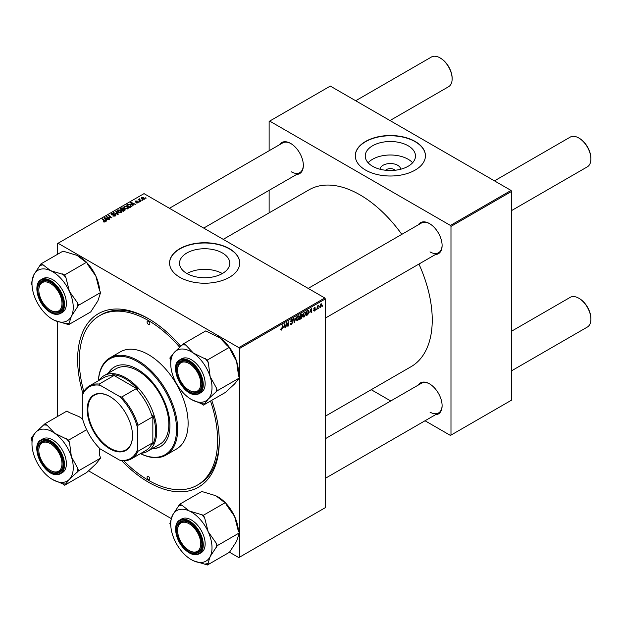 <?xml version="1.0" encoding="UTF-8"?>
<svg xmlns="http://www.w3.org/2000/svg" width="622" height="622" viewBox="0 0 622 622"><rect width="100%" height="100%" fill="white"/><g stroke="black" fill="none" stroke-linecap="round" stroke-linejoin="round"><path stroke-width="0.93" d="M380.026 169.238A10.349 5.979 180 0 1 386.62 163.936A10.349 5.979 180 0 1 397.683 165.281A10.349 5.979 180 0 1 400.7 169.238M395.149 170.257A5.458 3.149 0 0 0 394.224 169.549A5.458 3.149 0 0 0 385.578 170.257M408.133 145.758A25.129 14.508 0 0 0 380.75 142.617A25.129 14.508 0 0 0 365.238 156.021A25.129 14.508 0 0 0 372.601 166.276A25.129 14.508 0 0 0 399.977 169.417A25.129 14.508 0 0 0 415.488 156.021A25.129 14.508 0 0 0 408.133 145.758M412.611 162.762A25.129 14.508 0 0 0 408.133 159.248A25.129 14.508 0 0 0 368.123 162.762M415.162 141.451A35.073 20.246 0 0 0 376.948 137.058A35.073 20.246 0 0 0 355.294 155.764A35.073 20.246 0 0 0 365.565 170.078A35.073 20.246 0 0 0 403.787 174.471A35.073 20.246 0 0 0 425.432 155.764A35.073 20.246 0 0 0 415.162 141.451M425.432 155.889A35.073 20.246 0 0 0 415.162 141.699A35.073 20.246 0 0 0 377.049 137.291A35.073 20.246 0 0 0 355.294 155.889M222.334 273.548A25.129 14.508 0 0 0 186.973 273.548M186.888 273.493A25.129 14.508 180 0 1 179.525 263.238A25.129 14.508 180 0 1 195.036 249.834A25.129 14.508 180 0 1 222.419 252.983A25.129 14.508 180 0 1 229.782 263.238A25.129 14.508 180 0 1 214.271 276.642A25.129 14.508 180 0 1 186.888 273.493M229.448 248.668A35.073 20.246 0 0 0 191.234 244.275A35.073 20.246 0 0 0 169.581 262.982A35.073 20.246 0 0 0 179.851 277.303A35.073 20.246 0 0 0 218.073 281.688A35.073 20.246 0 0 0 239.727 262.982A35.073 20.246 0 0 0 229.448 248.668M239.719 263.114A35.073 20.246 0 0 0 229.448 248.924A35.073 20.246 0 0 0 191.335 244.508A35.073 20.246 0 0 0 169.581 263.114M418.248 224.861A17.921 10.349 60 0 1 429.437 223.562L429.437 223.562A17.921 10.349 60 0 1 442.11 245.519A17.921 10.349 60 0 1 435.392 254.553M429.716 223.726A17.144 9.898 -120 0 0 421.413 223.034L308.193 288.398M279.488 144.747A17.921 10.349 60 0 1 290.676 143.449L290.676 143.449A17.921 10.349 60 0 1 303.349 165.405A17.921 10.349 60 0 1 296.632 174.448M290.956 143.62A17.144 9.898 -120 0 0 282.652 142.92L169.433 208.284M418.248 385.088A17.921 10.349 60 0 1 429.437 383.79L429.437 383.79A17.921 10.349 60 0 1 442.11 405.746A17.921 10.349 60 0 1 435.392 414.781M429.716 383.953A17.144 9.898 -120 0 0 421.413 383.261L325.337 438.728M211.744 400.319A100.142 57.815 60 0 1 219.255 441.317A100.142 57.815 60 0 1 148.44 482.198A100.142 57.815 60 0 1 121.687 460.692M82.881 393.469A100.142 57.815 60 0 1 148.44 318.658A100.142 57.815 60 0 1 148.448 318.666L148.44 318.658M149.272 319.148A97.809 56.47 -120 0 0 101.192 314.771L99.543 315.727A97.809 56.47 -120 0 0 83.83 391.603M325.337 416.188L411.103 366.669A102.094 58.942 -120 0 0 418.948 264.055M401.804 234.354A102.094 58.942 -120 0 0 360.052 194.896A102.094 58.942 -120 0 0 309.01 189.842L223.244 239.353M324.785 297.985L325.337 298.933L239.369 348.569L238.817 347.612L324.785 297.985L144.032 193.629L57.519 243.575L57.519 254.312M57.519 321.566L57.519 416.499M239.369 348.569L239.369 557.281L238.817 557.6L229.495 552.219M171.205 518.561L88.456 470.792M305.853 313.387L304.166 316.94L303.342 317.041L302.844 315.782L303.373 313.504L304.516 312.174L305.379 312.088L305.853 313.387L305.41 313.13M309.911 312.353L311.288 308.318L311.816 312.469L311.412 312.703L311.28 311.56L309.624 312.19M280.6 329.637L281.393 330.095L280.639 329.139L281.035 328.851L281.416 329.559L282.808 324.762L282.334 328.299L281.393 330.095L280.6 329.567M280.709 329.092L281.416 329.559M290.785 321.061L292.775 322.212L291.562 324.217L290.692 324.373L290.373 323.401L291.594 323.681L292.371 322.484L290.769 321.286L291.85 319.483L292.651 319.366L292.978 320.221L291.835 320.011L291.174 321.03L292.775 322.212L292.013 321.403M290.956 323.79L290.373 323.456L291.594 323.681M292.27 322.157L290.785 321.512M290.933 321.831L290.769 321.286L292.192 322.11M292.573 320.4L291.446 319.786M290.824 320.828L291.321 321.341M296.383 316.925L294.183 322.647L293.592 318.534L293.996 318.301L294.501 321.831L296.383 316.925M299.439 317.088L297.759 320.641L296.927 320.742L296.43 319.483L296.958 317.204L298.109 315.875L298.964 315.789L299.439 317.088L298.995 316.831M322.624 305.589L322.134 306.514L322.624 305.589M325.337 298.933L325.337 507.653L239.369 557.281M301.281 315.999L302.292 316.582L301.18 318.612L299.641 319.498L300.286 314.67L301.81 313.869L302.346 314.569L301.81 315.96L302.292 316.582L301.53 315.797M301.81 313.869L302.346 314.569L301.406 314.024M283.508 327.6L284.884 323.564L285.412 327.716L285.008 327.95L284.884 326.807L283.228 327.429M286.625 324.295L285.809 327.483L286.47 322.647L286.89 322.406L287.994 325.547L288.942 321.224L288.289 326.052L287.862 326.301L286.75 323.168L286.625 324.295L286.275 324.085M314.374 311.054L313.418 310.448L314.39 310.635L314.919 309.834L313.768 308.971L314.608 307.563L315.517 308.014L314.584 307.976L314.203 308.909L315.315 309.569L314.374 311.054L313.418 310.51L314.374 311.054M313.815 310.16L314.39 310.635M314.608 307.563L315.517 308.014L314.67 307.525M315.121 308.31L314.289 307.804M313.799 308.667L314.538 309.002M308.154 310.184L309.01 311.459L307.812 314.678L306.047 315.797L306.7 310.969L308.598 310.238M319.685 306.895L320.633 307.439L319.677 306.7L320.944 303.901L321.885 304.718L320.633 307.439L319.988 307.509M320.944 303.901L321.566 303.831M318.915 307.734L318.425 308.652L318.915 307.734M317.484 307.906L316.87 309.546L317.344 306.04L317.756 305.799L317.655 306.529L318.573 305.386L317.484 307.906L317.127 307.696M316.209 309.297L315.719 310.215L316.209 309.297M139.779 201.808L138.908 201.676L139.779 201.808M142.485 200.245L141.614 200.113L142.485 200.245M123.7 207.25L124.268 206.255L127.316 206.473L128.443 207.903L127.875 208.743L124.882 208.541L123.685 207.079M133.092 205.664L132.657 205.921L130.597 202.655L131.087 202.375L135.472 204.296L133.885 203.993L132.517 204.786L133.092 205.664M124.843 210.43L123.296 211.325L120.093 208.72L121.679 207.88L123.078 208.082L123.49 208.93L124.75 209.101L124.843 210.43L125.279 209.832M124.454 210.656L124.338 209.326L123.094 209.42L123.078 208.082L123.49 209.233M118.351 214.178L117.838 214.473L113.391 212.592L117.605 213.976L115.746 211.231L116.182 210.982L118.351 214.178M103.454 221.852L103.493 221.37L104.675 221.619L102.202 219.045L102.607 218.812L104.962 220.724L105.095 221.891L103.454 221.852M104.675 222.062L104.473 220.896M105.452 221.416L105.095 221.891M109.876 219.076L109.464 219.309L106.269 216.705L111.066 217.708L108.329 215.507L108.741 215.274L111.944 217.879L107.139 216.876L109.876 219.076M238.817 347.612L58.064 243.256M106.696 220.911L106.261 221.16L104.193 217.902L104.683 217.614L109.068 219.543L107.482 219.239L106.113 220.032L106.696 220.911M111.54 214.784L111.602 213.564L113.927 213.61L112.038 213.836L111.921 214.536L115.35 214.66L115.824 215.305L115.272 216.013L112.769 215.951L114.845 215.741L114.984 214.917L111.54 214.784L111.089 214.193M114.845 216.215L114.984 214.917M112.038 213.836L111.921 214.94M117.294 210.951L117.853 209.956L120.901 210.174L122.029 211.604L121.461 212.444L118.468 212.242L117.278 210.78M136.171 202.85L137.75 202.632L137.843 202.08L135.363 201.979L135.409 201.038L137.174 200.999L135.736 201.248L135.969 201.823L138.216 201.831L138.076 202.85L136.171 202.85M137.75 203.005L137.843 202.08M135.363 201.979L135.409 201.038L135.409 202.002M135.736 201.248L135.705 202.119M138.216 202.764L138.216 201.831L138.076 202.85M130.845 206.963L129.71 207.624L126.499 205.019L128.008 204.21L130.387 204.599L131.374 206.551L130.845 206.963M131.561 206.084L131.374 206.551M144.335 199.234L142.267 199.141L141.746 197.376L143.853 197.516L144.335 199.234L144.763 198.612M141.303 197.983L141.746 197.376L141.746 198.776M139.476 198.807L140.937 201.139L140.533 201.373L138.201 199.483L139.079 199.639L139.476 198.807L139.32 200.393M139.079 199.639L139.103 198.9L139.079 199.639M146.186 198.107L145.323 197.975L146.186 198.107M511.051 190.441L511.603 191.397L450.981 226.392L450.429 225.444L511.051 190.441L330.298 86.085L269.132 121.407L269.132 150.726M269.132 190.324L269.132 212.864M450.981 226.392L450.981 435.112L450.429 435.431L425.036 420.767M390.74 400.965L371.217 389.699M450.981 435.112L511.603 400.117L511.603 191.397M450.429 225.444L269.676 121.088M429.989 251.879A17.144 9.898 -120 0 0 438.557 252.726A17.144 9.898 -120 0 0 442.11 245.192M291.228 171.765A17.144 9.898 -120 0 0 299.796 172.621A17.144 9.898 -120 0 0 303.349 165.079M429.989 412.106A17.144 9.898 -120 0 0 438.557 412.954A17.144 9.898 -120 0 0 442.11 405.42M148.448 318.666A100.142 57.815 60 0 1 180.784 346.361M123.778 460.801A97.809 56.47 -120 0 0 148.44 480.293A97.809 56.47 -120 0 0 197.345 485.137L199.001 484.18A97.809 56.47 -120 0 0 219.255 440.353M106.689 217.047L106.689 216.456M108.741 215.842L108.741 215.274M107.139 217.412L107.139 216.876M104.683 218.672L104.683 217.614M106.113 220.934L106.113 220.032M105.273 218.672L105.888 219.644L106.976 219.014L104.807 218.034L105.273 219.605M105.888 220.569L105.888 219.644M104.807 218.866L104.807 218.034M106.976 219.535L106.976 219.014M103.493 221.875L103.493 221.37M103.788 222.007L103.788 221.587M102.607 219.379L102.607 218.812M104.962 221.961L104.962 220.724M113.126 216.129L113.126 215.694M113.243 216.184L113.243 215.764M111.602 214.808L111.602 213.564M115.35 215.966L115.35 214.66M113.795 212.763L113.795 212.359M117.605 214.38L117.605 213.976M116.182 211.877L116.182 210.982M117.853 211.814L117.853 209.956M120.901 210.695L120.901 210.174M117.892 210.827L117.892 211.853L117.9 210.944L118.888 212.024L121.041 212.164L121.43 211.573L121.43 212.46M118.888 212.452L118.888 212.024M118.289 210.22L117.9 210.944L118.289 210.22L120.458 210.384L121.041 212.623M121.679 208.331L121.679 207.88M124.75 210.485L124.75 209.101M120.87 208.79L121.865 209.606L123.016 208.759L121.554 208.393L120.87 209.357M121.865 210.166L121.865 209.606M123.016 208.743L123.016 209.466L122.697 208.323M122.246 210.469L122.246 209.909L123.327 210.788L124.454 210.112L124.338 209.326M123.327 211.309L123.327 210.788M123.094 209.42L122.246 209.909M136.467 202.997L136.467 202.562M131.087 203.433L131.087 202.375M132.517 205.688L132.517 204.786M131.677 203.433L132.284 204.397L133.38 203.767L131.203 202.795L131.677 204.358M132.284 205.33L132.284 204.397M131.203 203.619L131.203 202.795M133.38 204.288L133.38 203.767M128.008 204.677L128.008 204.21M130.387 205.105L130.387 204.599M127.285 205.089L129.741 207.087L130.954 205.999L129.959 204.817L128.435 204.498L127.285 205.089L127.285 205.657M129.741 207.608L129.741 207.087M130.255 207.305L130.255 206.792M124.268 208.113L124.268 206.255M127.316 206.994L127.316 206.473M124.307 207.118L124.307 208.145L124.314 207.243L125.302 208.323L127.456 208.463L127.844 207.872L127.844 208.759M125.302 208.743L125.302 208.323M124.703 206.52L124.314 207.243L124.703 206.52L126.872 206.683L127.456 208.922M143.853 198.037L143.853 197.516M143.993 199.382L143.449 197.742L142.08 197.586L141.832 198.846M142.08 197.586L142.625 198.885L144.218 198.667L144.218 199.297M142.625 199.312L142.625 198.885M142.026 200.432L142.026 199.88M138.605 199.81L138.605 199.25M139.32 201.994L139.32 201.435M145.735 198.294L145.735 197.734M300.729 318.347L301.18 318.612M300.62 314.996L300.418 316.505L301.942 314.818L300.27 314.802M300.854 314.343L301.942 314.818M300.34 317.072L300.123 318.705L301.895 316.8L299.991 316.87M300.737 316.318L301.895 316.8M296.461 319.895L297.759 320.641M297.277 317.368L296.834 319.273L297.782 320.105L299.034 317.267L298.093 316.404L296.966 317.189M296.445 319.055L296.834 319.273M297.697 316.178L298.7 316.349L297.992 315.945M296.437 319.731L297.782 320.105M294.089 322.002L294.696 322.351M294.027 321.551L294.501 321.831M290.373 323.533L291.562 324.217M291.858 319.483L292.978 320.128M291.772 319.529L292.978 320.221M284.954 327.452L285.412 327.716M284.433 326.542L284.884 326.807M284.262 325.322L283.733 326.947L284.822 326.317L284.581 324.225L283.966 325.15M287.457 325.236L287.994 325.547M287.628 325.671L288.289 326.052M313.791 308.691L315.315 309.569M311.358 312.205L311.816 312.469M310.829 311.303L311.28 311.56M310.666 310.075L310.129 311.708L311.225 311.078L310.984 308.978L310.37 309.904M306.739 314.88L307.19 315.136M308.566 311.21L309.01 311.459M307.035 311.295L306.529 314.996L308.605 311.661L308.123 310.743L306.685 311.101M307.602 310.448L308.325 310.782L307.672 310.409M302.875 316.194L304.166 316.94M303.692 313.667L303.248 315.572L304.197 316.404L305.449 313.566L304.508 312.703L303.38 313.488M302.86 315.346L303.248 315.572M304.111 312.469L305.107 312.648L304.407 312.244M302.852 316.03L304.197 316.404M321.395 304.438L321.885 304.718M321.481 304.943L320.929 304.313L320.081 306.421L320.633 307.035L321.481 304.943L320.625 304.142M319.708 306.203L320.633 307.035M318.005 305.752L318.417 305.985M189.718 390.6L189.166 390.282A16.366 9.447 -120 0 0 200.743 383.595A16.366 9.447 -120 0 0 189.166 363.551A16.366 9.447 -120 0 0 177.597 370.238A16.366 9.447 -120 0 0 189.166 390.282L189.718 390.6A17.144 9.898 60 0 0 198.294 391.448A17.144 9.898 -120 0 0 201.839 383.914A17.144 9.898 60 0 1 198.294 391.448L198.294 391.448A17.144 9.898 -120 0 1 194.733 392.241A17.144 9.898 -120 0 1 189.438 390.429M579.331 138.294L578.779 137.983L579.331 138.294A16.366 9.447 60 0 1 590.9 158.338L590.9 158.975A17.144 9.898 -120 0 0 578.779 137.983L578.779 137.983A17.144 9.898 -120 0 0 570.203 137.128L494.459 180.862M511.603 210.563L587.347 166.828A17.144 9.898 -120 0 0 590.9 158.975M177.597 370.238L177.597 369.6A17.144 9.898 60 0 1 181.15 361.747A17.144 9.898 60 0 1 189.446 362.447A17.144 9.898 -120 0 0 184.703 360.954A17.144 9.898 -120 0 0 181.15 361.747A17.144 9.898 -120 0 0 177.597 369.927M579.331 298.521L578.779 298.21L579.331 298.521A16.366 9.447 60 0 1 590.9 318.565L590.9 319.203A17.144 9.898 -120 0 0 578.779 298.21L578.779 298.21A17.144 9.898 -120 0 0 570.203 297.355L511.603 331.192M511.603 370.79L587.347 327.055A17.144 9.898 -120 0 0 590.9 319.203M189.718 550.828L189.166 550.509A16.366 9.447 -120 0 0 200.743 543.822A16.366 9.447 -120 0 0 189.166 523.778A16.366 9.447 -120 0 0 177.597 530.465A16.366 9.447 -120 0 0 189.166 550.509L189.718 550.828A17.144 9.898 60 0 0 198.294 551.675A17.144 9.898 -120 0 0 201.839 544.141A17.144 9.898 60 0 1 198.294 551.675L198.294 551.675A17.144 9.898 -120 0 1 189.438 550.657M177.597 530.465L177.597 529.827A17.144 9.898 60 0 1 181.15 521.975A17.144 9.898 60 0 1 189.446 522.674A17.144 9.898 -120 0 0 181.15 521.975A17.144 9.898 -120 0 0 177.597 530.154M389.986 120.551L448.586 86.715A17.144 9.898 -120 0 0 452.14 78.862L452.14 78.232A16.366 9.447 60 0 0 440.57 58.188L440.018 57.869A17.144 9.898 -120 0 0 431.443 57.014L355.698 100.748M50.957 310.487L50.405 310.168A16.366 9.447 -120 0 0 61.982 303.489A16.366 9.447 -120 0 0 50.405 283.438A16.366 9.447 -120 0 0 38.836 290.124A16.366 9.447 -120 0 0 50.405 310.168L50.957 310.487A17.144 9.898 60 0 0 59.533 311.334A17.144 9.898 -120 0 0 63.079 303.8A17.144 9.898 60 0 1 59.533 311.334A17.144 9.898 -120 0 1 50.677 310.324M38.836 290.124L38.836 289.487A17.144 9.898 60 0 1 42.389 281.642A17.144 9.898 60 0 1 50.685 282.334A17.144 9.898 -120 0 0 42.389 281.642A17.144 9.898 -120 0 0 38.836 289.813M452.14 78.862A17.144 9.898 -120 0 0 440.018 57.869L440.57 58.188M50.957 470.714L50.405 470.395A16.366 9.447 -120 0 0 61.982 463.717A16.366 9.447 -120 0 0 50.405 443.673A16.366 9.447 -120 0 0 38.836 450.351A16.366 9.447 -120 0 0 50.405 470.395L50.957 470.714A17.144 9.898 60 0 0 59.533 471.562A17.144 9.898 -120 0 0 63.079 464.028A17.144 9.898 60 0 1 59.533 471.562A17.144 9.898 -120 0 1 55.972 472.355A17.144 9.898 -120 0 1 50.677 470.551M38.836 450.351L38.836 449.714A17.144 9.898 60 0 1 42.389 441.869A17.144 9.898 60 0 1 50.685 442.561A17.144 9.898 -120 0 0 45.942 441.076A17.144 9.898 -120 0 0 42.389 441.869A17.144 9.898 -120 0 0 38.836 450.04M217.778 336.518A29.187 16.848 60 0 1 217.824 336.541A29.187 16.848 60 0 1 219.823 337.808L227.364 345.809L229.479 347.263L207.437 359.99L193.372 353.086L185.83 345.086L183.715 343.632L174.588 352.091L169.86 358.008L170.739 360.752L170.739 363.73A29.187 16.848 60 0 1 174.588 352.091A29.187 16.848 60 0 1 193.372 353.086A29.187 16.848 60 0 1 210.158 376.637L208.316 362.735L207.437 359.99M183.715 343.632L205.765 330.904L219.823 337.808A29.187 16.848 60 0 1 229.215 347.084M191.483 399.542L201.318 403.655A32.297 18.652 -120 0 0 203.029 403.841A32.297 18.652 -120 0 0 204.669 403.833L208.16 399.192A29.187 16.848 60 0 1 199.911 402.263A29.187 16.848 60 0 1 191.374 399.472A29.187 16.848 60 0 1 189.368 398.204A29.187 16.848 60 0 1 172.582 374.654A29.187 16.848 60 0 1 170.739 363.73M194.414 393.267A17.921 10.349 60 0 1 177.628 376.31A17.921 10.349 60 0 1 183.925 360.566A17.921 10.349 60 0 1 189.166 362.284A17.921 10.349 60 0 1 201.839 384.233A17.921 10.349 60 0 1 194.414 393.267M179.758 359.85C168.492 365.122 181.811 394.846 195.036 394.542L199.242 393.602L201.116 392.521A19.484 11.25 -120 0 0 202.694 373.122A19.484 11.25 -120 0 0 185.675 357.868A19.484 11.25 -120 0 0 181.632 358.77L179.758 359.85A19.484 11.25 60 0 1 183.801 358.956A19.484 11.25 60 0 1 200.82 374.203A19.484 11.25 60 0 1 199.242 393.602A19.484 11.25 60 0 1 195.199 394.496M229.479 347.263L230.358 350.007L236.609 361.359L238.459 375.268L239.338 378.005L234.611 383.922L225.475 392.389L203.433 405.116L204.669 403.833M239.338 378.005L217.296 390.733L216.417 387.988L210.158 376.637A29.187 16.848 -120 0 1 208.16 399.192L217.296 390.733M201.318 403.655L203.433 405.116M179.618 388.447L179.976 388.929M229.58 347.574A29.187 16.848 60 0 1 236.609 361.359A29.187 16.848 60 0 1 238.459 372.29L238.459 375.268M185.83 345.086A32.297 18.652 -120 0 0 182.487 344.915M171.097 356.733A32.297 18.652 -120 0 0 170.739 360.752M216.059 392.015A32.297 18.652 -120 0 0 216.417 387.988M208.316 362.735A32.297 18.652 -120 0 0 205.322 358.529M225.802 503.237A29.187 16.848 60 0 1 226.361 503.836A29.187 16.848 60 0 1 234.611 516.431L238.102 530.185L239.338 532.899L217.296 545.626L216.059 542.913L208.16 531.701L204.669 517.947L203.433 515.241L189.368 510.996L181.834 505.196L179.719 504.217L172.582 515.164L169.86 523.576L170.786 525.598M179.719 504.217L201.761 491.489L215.826 495.726L223.36 501.526L225.475 502.514L226.711 505.219L234.611 516.431A29.187 16.848 60 0 1 238.413 530.869M191.374 559.699L193.372 560.741A29.187 16.848 60 0 1 191.374 559.699A29.187 16.848 60 0 1 182.837 552.639A29.187 16.848 60 0 1 174.588 540.036A29.187 16.848 60 0 1 170.739 523.957A29.187 16.848 60 0 1 172.582 515.164A29.187 16.848 60 0 1 189.368 510.996A29.187 16.848 60 0 1 208.16 531.701A29.187 16.848 60 0 1 210.158 556.573L217.296 545.626M183.925 547.438A17.921 10.349 60 0 1 176.78 526.896A17.921 10.349 60 0 1 189.166 522.511A17.921 10.349 60 0 1 194.414 526.85A17.921 10.349 60 0 1 201.839 544.46A17.921 10.349 60 0 1 183.925 547.438M199.242 553.829L201.116 552.748A19.484 11.25 -120 0 0 197.073 524.68A19.484 11.25 -120 0 0 181.632 518.997L179.758 520.078A19.484 11.25 60 0 1 195.199 525.761A19.484 11.25 60 0 1 199.242 553.829C194.507 556.014 189.29 554.132 183.591 548.192C175.085 539.243 172.753 523.607 179.758 520.078M239.338 532.899L236.609 541.303L229.479 552.258L207.437 564.986L210.158 556.573A29.187 16.848 -120 0 1 193.372 560.741L207.437 564.986M183.389 553.238L184.4 554.272M225.475 502.514L203.433 515.241M217.708 496.706A29.187 16.848 60 0 1 217.824 496.768A29.187 16.848 60 0 1 224.791 502.195M204.669 517.947A32.297 18.652 -120 0 0 201.318 514.254M181.834 505.196A32.297 18.652 -120 0 0 178.841 505.943M205.322 563.998A32.297 18.652 -120 0 0 208.316 563.26M216.417 547.352A32.297 18.652 -120 0 0 216.059 542.913M52.613 319.358L54.612 320.4A29.187 16.848 60 0 1 52.613 319.358A29.187 16.848 60 0 1 35.827 299.703A29.187 16.848 60 0 1 31.979 283.616A29.187 16.848 60 0 1 33.821 274.831A29.187 16.848 -120 0 1 50.607 270.663A29.187 16.848 60 0 1 61.15 278.765A29.187 16.848 60 0 1 69.4 291.368L65.909 277.606L64.672 274.901L50.607 270.663L43.073 264.855L40.959 263.876L33.821 274.831L31.979 281.509M65.909 277.606A32.297 18.652 -120 0 0 64.268 275.702A32.297 18.652 -120 0 0 62.558 273.913M55.653 286.509A17.921 10.349 60 0 1 63.079 304.119A17.921 10.349 60 0 1 45.165 307.105A17.921 10.349 60 0 1 38.02 286.555A17.921 10.349 60 0 1 50.405 282.17A17.921 10.349 60 0 1 55.653 286.509M58.312 284.34A19.484 11.25 -120 0 0 42.871 278.656L40.998 279.737A19.484 11.25 60 0 1 56.439 285.42A19.484 11.25 60 0 1 60.482 313.488L62.355 312.407A19.484 11.25 -120 0 0 58.312 284.34M40.959 263.876L63.001 251.148L77.066 255.385L84.6 261.193L86.715 262.173L64.672 274.901M86.715 262.173L87.951 264.886L95.85 276.09L99.341 289.844L100.577 292.558L78.535 305.285L77.299 302.572L69.4 291.368A29.187 16.848 60 0 1 71.398 316.233L78.535 305.285M100.577 292.558L97.848 300.962L90.719 311.917L68.677 324.645L71.398 316.233A29.187 16.848 60 0 1 54.612 320.4L68.677 324.645M44.628 312.897L45.639 313.939M31.979 281.517L31.1 283.235L32.025 285.257M79.064 256.435L78.963 256.373A29.187 16.848 60 0 1 79.064 256.435A29.187 16.848 60 0 1 86.03 261.854M87.041 262.896A29.187 16.848 60 0 1 95.85 276.09A29.187 16.848 60 0 1 99.652 290.536M66.562 323.658A32.297 18.652 -120 0 0 69.555 322.919M77.657 307.011A32.297 18.652 -120 0 0 77.299 302.572M43.073 264.855A32.297 18.652 -120 0 0 40.08 265.602M31.979 443.844A29.187 16.848 -120 0 1 35.827 432.204A29.187 16.848 60 0 1 44.076 429.133A29.187 16.848 60 0 1 54.612 433.2L47.07 425.207L44.963 423.745L35.827 432.204L31.1 438.129L31.979 440.866L31.979 443.844A29.187 16.848 -120 0 0 33.821 454.768A29.187 16.848 60 0 0 50.607 478.318A29.187 16.848 60 0 0 52.613 479.585L62.558 483.768L64.672 485.23L69.4 479.313L78.535 470.846L77.657 468.102L71.398 456.75L69.555 442.848L68.677 440.104L54.612 433.2A29.187 16.848 60 0 1 71.398 456.75A29.187 16.848 60 0 1 69.4 479.313A29.187 16.848 60 0 1 52.613 479.585M47.07 425.207A32.297 18.652 -120 0 0 45.367 425.02A32.297 18.652 -120 0 0 43.727 425.028M45.165 440.679A17.921 10.349 60 0 1 50.405 442.397A17.921 10.349 60 0 1 63.079 464.346A17.921 10.349 60 0 1 55.653 473.381A17.921 10.349 60 0 1 38.867 456.424A17.921 10.349 60 0 1 45.165 440.679M40.998 439.964C29.732 445.235 43.05 474.959 56.275 474.656L60.482 473.715L62.355 472.634A19.484 11.25 -120 0 0 63.934 453.236A19.484 11.25 -120 0 0 46.914 437.989A19.484 11.25 -120 0 0 42.871 438.883L40.998 439.964A19.484 11.25 60 0 1 45.041 439.07A19.484 11.25 60 0 1 62.06 454.317A19.484 11.25 60 0 1 60.482 473.715A19.484 11.25 60 0 1 56.439 474.617M79.017 416.631A29.187 16.848 60 0 1 79.064 416.662L69.12 412.479L67.005 411.018L44.963 423.745M86.637 429.732L68.677 440.104M79.064 416.662A29.187 16.848 60 0 1 81.062 417.93L82.609 419.072A29.187 16.848 60 0 0 81.062 417.93L78.963 416.6M99.295 448.034L99.699 455.382L100.577 458.119L78.535 470.846M100.577 458.119L95.85 464.035L86.715 472.502L64.672 485.23M40.858 468.56L41.215 469.05M99.396 448.135A29.187 16.848 60 0 1 99.699 452.404L99.699 454.744M62.558 483.768A32.297 18.652 -120 0 0 65.909 483.947M77.299 472.129A32.297 18.652 -120 0 0 77.657 468.102M69.555 442.848A32.297 18.652 -120 0 0 66.562 438.65M32.336 436.846A32.297 18.652 -120 0 0 31.979 440.866M148.44 321.209A1.952 1.127 -120 0 0 147.468 321.107A1.952 1.127 -120 0 0 147.173 322.67A1.952 1.127 -120 0 0 148.44 324.389A1.952 1.127 -120 0 0 149.42 324.482A1.952 1.127 -120 0 0 149.715 322.927A1.952 1.127 -120 0 0 148.44 321.209M148.44 476.468A1.952 1.127 -120 0 0 147.468 476.374A1.952 1.127 -120 0 0 147.173 477.937A1.952 1.127 -120 0 0 148.44 479.655A1.952 1.127 -120 0 0 149.42 479.749A1.952 1.127 -120 0 0 149.715 478.186A1.952 1.127 -120 0 0 148.44 476.468M152.009 448.765A45.981 26.544 -120 0 0 160.414 446.612A45.981 26.544 -120 0 0 167.458 409.766A45.981 26.544 -120 0 0 137.423 369.25A45.981 26.544 -120 0 0 114.432 366.972A45.981 26.544 -120 0 0 108.36 373.177M114.712 366.817A45.981 26.544 -120 0 0 108.912 372.858M140.502 453.609A55.335 31.947 -120 0 0 176.516 427.586A55.335 31.947 -120 0 0 137.423 361.615A55.335 31.947 -120 0 0 98.416 380.718M98.377 380.742A56.112 32.398 60 0 1 109.915 357.883A56.112 32.398 60 0 1 137.975 360.659A56.112 32.398 60 0 1 174.626 410.108A56.112 32.398 60 0 1 166.027 455.071A56.112 32.398 60 0 1 140.455 453.632M166.027 455.071L176.5 449.022A56.112 32.398 -120 0 0 185.099 404.059A56.112 32.398 -120 0 0 148.44 354.618A56.112 32.398 -120 0 0 120.388 351.834L109.915 357.883M197.345 485.137A97.809 56.47 -120 0 0 210.508 401.027M179.727 347.27A97.809 56.47 -120 0 0 148.44 320.571A97.809 56.47 -120 0 0 99.543 315.727M99.03 380.369A43.641 25.199 60 0 1 104.029 375.68L116.151 368.683A43.641 25.199 60 0 1 137.975 370.844A43.641 25.199 60 0 1 166.486 409.299A43.641 25.199 60 0 1 159.792 444.271L147.671 451.269A43.641 25.199 60 0 1 141.108 453.259M152.553 448.446A45.981 26.544 -120 0 0 160.686 446.448M87.22 409.626A32.033 18.497 60 0 1 109.869 396.548A32.033 18.497 60 0 1 132.517 435.781A32.033 18.497 60 0 1 109.869 448.851A32.033 18.497 60 0 1 87.22 409.626M110.032 396.642A31.567 18.225 -120 0 0 94.42 395.172A31.567 18.225 -120 0 0 87.881 409.626A31.567 18.225 -120 0 0 101.658 441.387A31.567 18.225 -120 0 0 125.978 449.846A31.567 18.225 -120 0 0 132.517 435.587M104.029 375.68A43.641 25.199 60 0 1 137.656 387.374A43.641 25.199 60 0 1 156.713 431.295A43.641 25.199 60 0 1 147.671 451.269M137.423 449.792L137.975 451.269A42.086 24.297 60 0 1 131.46 458.826L145.789 450.553A42.086 24.297 -120 0 0 152.304 442.996L152.849 444.279A42.864 24.748 -120 0 0 155.609 431.295A42.864 24.748 -120 0 0 152.849 415.123L152.304 417.043A42.086 24.297 -120 0 0 135.985 388.781L137.928 389.263L112.675 374.685L113.507 375.805A42.086 24.297 -120 0 0 103.703 377.663L89.374 385.935A42.086 24.297 60 0 1 99.178 384.077L100.181 385.29A41.309 23.846 -120 0 0 82.314 395.608L82.314 417.976A41.309 23.846 -120 0 0 100.181 448.928L119.556 460.109A41.309 23.846 -120 0 0 137.423 449.792L137.423 427.423A41.309 23.846 -120 0 0 119.556 396.478L100.181 385.29M137.928 389.263A42.864 24.748 -120 0 0 112.675 374.685M152.849 444.279L152.849 415.123M82.314 395.608L82.866 393.493A42.086 24.297 60 0 1 89.374 385.935M131.46 458.826A42.086 24.297 60 0 1 121.655 460.692L119.556 460.109M152.304 417.043L137.975 425.316L137.423 427.423M152.304 442.996L137.975 451.269M113.507 375.805L99.178 384.077M119.556 396.478L121.655 397.054A42.086 24.297 60 0 1 137.975 425.316M135.985 388.781L121.655 397.054M107.933 218.058L107.933 217.475M113.507 214.909L113.507 214.481M116.462 213.89L116.462 213.47M121.072 208.673L121.072 208.152M122.518 209.746L122.518 209.225M124.073 210.874L124.073 210.353M127.463 204.988L127.463 204.467M140.02 200.96L140.02 200.377M293.864 320.454L294.369 320.742M286.828 323.44L287.418 323.782M287.146 324.42L287.792 324.793M313.776 309.126L314.452 309.515M307.167 310.705L307.618 310.961M194.733 394.262A19.018 10.978 -120 0 0 201.411 377.562A19.018 10.978 -120 0 0 183.607 359.57A19.018 10.978 -120 0 0 176.928 376.271A19.018 10.978 -120 0 0 194.733 394.262M183.607 548.068A19.018 10.978 -120 0 0 201.411 550.633A19.018 10.978 -120 0 0 194.733 526.22A19.018 10.978 -120 0 0 176.928 523.654A19.018 10.978 -120 0 0 183.607 548.068M55.972 285.879A19.018 10.978 -120 0 0 38.167 283.313A19.018 10.978 -120 0 0 44.846 307.727A19.018 10.978 -120 0 0 62.651 310.292A19.018 10.978 -120 0 0 55.972 285.879M44.846 439.684A19.018 10.978 -120 0 0 38.167 456.385A19.018 10.978 -120 0 0 55.972 474.376A19.018 10.978 -120 0 0 62.651 457.675A19.018 10.978 -120 0 0 44.846 439.684M104.861 221.362L104.861 222M115.233 215.266L115.233 216.036M111.696 214.24L111.696 214.854M124.664 209.762L124.664 210.531M138.014 202.313L138.014 202.881M135.549 201.497L135.549 202.072M130.954 205.999L130.954 206.901M301.802 314.452L301.235 314.126M301.756 316.427L301.157 316.077M292.231 322.134L290.769 321.286M292.379 319.933L291.726 319.56M281.128 329.598L280.615 329.302M313.986 310.689L313.48 310.401M314.802 309.577L313.768 308.978M314.965 307.921L314.483 307.641M321.271 304.29L320.781 304.01M320.291 307.058L319.677 306.708M325.337 318.099L438.557 252.726M438.557 412.954L325.337 478.326M299.796 172.621L203.721 228.087M170.739 523.957L170.739 521.609M40.998 279.737C33.992 283.267 36.325 298.902 44.831 307.851C50.53 313.799 55.747 315.673 60.482 313.488M31.979 283.616L31.979 281.276"/></g></svg>
